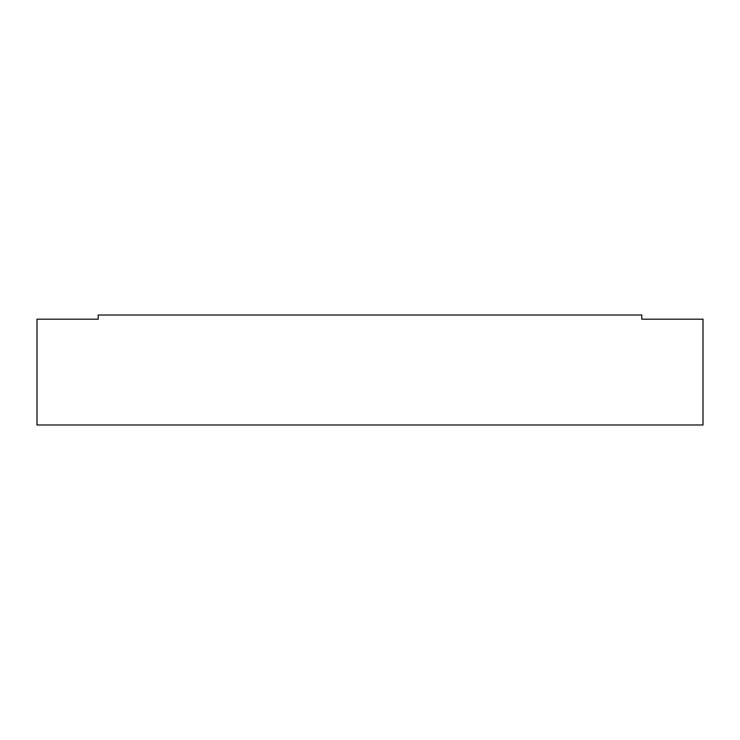 <?xml version="1.0" encoding="UTF-8"?>
<svg xmlns="http://www.w3.org/2000/svg" width="740" height="740" viewBox="0 0 740 740"><rect width="100%" height="100%" fill="white"/><g stroke="black" fill="none" stroke-linecap="round" stroke-linejoin="round"><path stroke-width="1.11" d="M37 319.19L37 424.973L703 424.973L703 319.19L641.784 319.19L641.784 315.027L98.217 315.027L98.217 319.19L37 319.19"/></g></svg>
